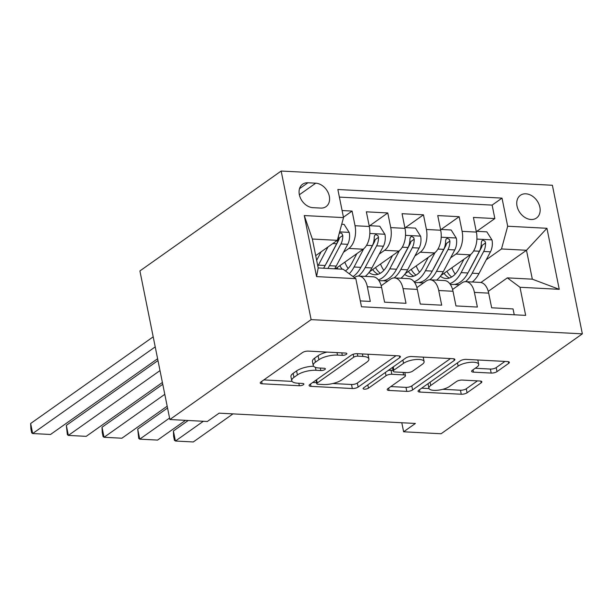 <?xml version="1.0" encoding="UTF-8"?>
<svg xmlns="http://www.w3.org/2000/svg" width="613" height="613" viewBox="0 0 613 613"><rect width="100%" height="100%" fill="white"/><g stroke="black" fill="none" stroke-linecap="round" stroke-linejoin="round"><path stroke-width="0.92" d="M346.383 354.329A2.988 1.011 168.6 0 0 346.866 353.609A2.988 1.011 168.6 0 0 345.556 353.057L308.331 351.103A4.268 1.441 168.6 0 0 302.516 352.559L260.923 381.976A4.268 1.441 168.6 0 0 260.241 383.002A4.268 1.441 168.6 0 0 262.119 383.792L299.336 385.746A2.988 1.011 168.6 0 0 303.404 384.726A2.988 1.011 168.6 0 0 303.887 384.006A2.988 1.011 168.6 0 0 302.569 383.454L297.757 383.202A13.67 4.605 168.6 0 1 291.75 380.673A13.67 4.605 168.6 0 1 293.941 377.386L297.405 374.934A13.67 4.605 168.6 0 1 316.009 370.29L320.829 370.543A2.988 1.011 168.6 0 0 324.898 369.532A2.988 1.011 168.6 0 0 325.373 368.811A2.988 1.011 168.6 0 0 324.062 368.26L319.243 368.007A13.67 4.605 168.6 0 1 313.243 365.478A13.67 4.605 168.6 0 1 315.427 362.183L318.898 359.739A13.67 4.605 168.6 0 1 337.502 355.096L342.315 355.348A2.988 1.011 168.6 0 0 346.383 354.329M525.862 193.808A13.923 10.429 54.7 0 0 520.414 195.286A13.923 10.429 54.7 0 0 518.123 209.47A13.923 10.429 54.7 0 0 531.05 219.508A13.923 10.429 54.7 0 0 536.498 218.021A13.923 10.429 54.7 0 0 538.789 203.845A13.923 10.429 54.7 0 0 525.862 193.808M491.189 373.072A4.268 1.441 168.6 0 0 496.997 371.624L508.667 363.371A4.268 1.441 168.6 0 0 509.357 362.344A4.268 1.441 168.6 0 0 507.48 361.547L466.141 359.387A4.268 1.441 168.6 0 0 460.332 360.835L418.733 390.251A4.268 1.441 168.6 0 0 418.051 391.278A4.268 1.441 168.6 0 0 419.928 392.067L461.26 394.236A4.268 1.441 168.6 0 0 467.075 392.787L481.174 382.819A4.268 1.441 168.6 0 0 481.856 381.792A4.268 1.441 168.6 0 0 479.979 381.002L462.286 380.068A4.268 1.441 168.6 0 0 456.478 381.524L449.482 386.466A11.425 3.854 168.6 0 1 437.253 390.274A11.425 3.854 168.6 0 1 428.916 388.236A11.425 3.854 168.6 0 1 430.747 385.485L458.126 366.114A11.425 3.854 168.6 0 1 470.355 362.306A11.425 3.854 168.6 0 1 478.699 364.352A11.425 3.854 168.6 0 1 476.868 367.103L472.301 370.329A4.268 1.441 168.6 0 0 471.619 371.355A4.268 1.441 168.6 0 0 473.497 372.145L491.189 373.072L490.377 369.057A4.268 1.441 168.6 0 0 496.193 367.608L504.943 361.417M311.12 319.626L169.87 419.522L207.34 421.491L219.109 413.162L415.399 423.46L403.622 431.782L441.099 433.751L582.35 333.847L311.12 319.626L281.16 171.035L552.39 185.264L582.35 333.847M399.73 357.655A4.268 1.441 168.6 0 0 400.412 356.628A4.268 1.441 168.6 0 0 398.534 355.839L357.203 353.67A4.268 1.441 168.6 0 0 351.387 355.119L309.787 384.535A4.268 1.441 168.6 0 0 309.105 385.562A4.268 1.441 168.6 0 0 310.983 386.359L352.322 388.519A4.268 1.441 168.6 0 0 358.13 387.071L399.73 357.655L399.385 355.946M411.668 356.528L453.007 358.697A4.268 1.441 168.6 0 1 454.884 359.486A4.268 1.441 168.6 0 1 454.202 360.513L412.603 389.929A4.268 1.441 168.6 0 1 406.787 391.378L389.102 390.45A4.268 1.441 168.6 0 1 387.224 389.661A4.268 1.441 168.6 0 1 387.906 388.634L404.779 376.704A4.268 1.441 168.6 0 0 405.461 375.677A4.268 1.441 168.6 0 0 403.584 374.888L391.853 374.267A4.268 1.441 168.6 0 0 386.037 375.723L368.474 388.144A2.988 1.011 168.6 0 1 365.271 389.14A2.988 1.011 168.6 0 1 363.088 388.604A2.988 1.011 168.6 0 1 363.57 387.883L405.86 357.977A4.268 1.441 168.6 0 1 411.668 356.528M476.791 231.323L494.844 218.565L473.428 217.439L476.385 232.097L462.11 231.346A17.409 9.931 93 0 1 455.934 254.073L450.609 257.835M441.107 229.454L459.152 216.696L437.743 215.569L440.693 230.227L426.418 229.477A17.409 9.931 93 0 1 420.242 252.204L414.924 255.966M405.423 227.584L423.468 214.818L402.051 213.699L405.009 228.358L390.734 227.607A17.409 9.931 93 0 1 384.558 250.326L379.232 254.096M369.731 225.714L387.776 212.949L366.367 211.822L369.317 226.481A17.409 9.931 93 0 1 363.141 249.207L335.372 268.846M360.314 300.906L370.306 301.435L367.356 286.777A17.409 9.931 93 0 0 358.85 276.057A17.409 9.931 93 0 0 354.697 277.375L354.391 277.589M358.85 276.057L373.125 276.8A17.409 9.931 93 0 1 381.631 287.528L384.581 302.178L405.998 303.305L403.04 288.646A17.409 9.931 93 0 0 394.534 277.927A17.409 9.931 93 0 0 390.381 279.244L381.202 285.742M394.534 277.927L408.81 278.677A17.409 9.931 -87 0 1 417.315 289.397L420.273 304.056L441.682 305.174L438.732 290.516A17.409 9.931 93 0 0 430.226 279.796A17.409 9.931 93 0 0 426.073 281.114L416.886 287.612M430.226 279.796L444.502 280.547A17.409 9.931 -87 0 1 453.007 291.267L455.957 305.925L477.374 307.052L474.416 292.393A17.409 9.931 93 0 0 465.911 281.666A17.409 9.931 93 0 0 461.758 282.984L452.578 289.482M415.66 282.555L414.955 283.053M476.385 232.097A17.409 9.931 -87 0 1 470.209 254.824L440.9 275.543M379.968 280.685L379.271 281.183M440.693 230.227A17.409 9.931 -87 0 1 434.517 252.947L405.216 273.674M405.009 228.358A17.409 9.931 -87 0 1 398.833 251.077L369.524 271.804M312.914 207.669L320.76 208.083A13.486 10.099 54.7 0 0 326.039 206.642A13.486 10.099 54.7 0 0 328.261 192.911A13.486 10.099 54.7 0 0 315.741 183.18L307.895 182.774A13.486 10.099 54.7 0 0 302.615 184.207A13.486 10.099 54.7 0 0 300.393 197.945A13.486 10.099 54.7 0 0 312.914 207.669M494.844 218.565L492.132 205.11L502.016 198.114L337.855 189.509L343.518 217.615L337.342 240.342L315.71 255.644M502.016 198.114L507.687 226.228L546.942 228.289L559.248 289.328L519.993 287.267L525.663 315.381L361.494 306.768L355.831 278.662L316.569 276.601L304.263 215.561L343.518 217.615M343.433 217.201L352.092 211.079L355.042 225.737A17.409 9.931 93 0 1 348.866 248.457L343.548 252.219M514.238 314.783L513.058 308.921L491.649 307.795L488.691 293.137A17.409 9.931 -87 0 0 480.186 282.417L465.911 281.666M387.776 212.949L390.734 227.607M423.468 214.818L426.418 229.477M459.152 216.696L462.11 231.346M492.132 205.11L339.38 197.102M352.092 211.079L342.092 210.55M480.906 282.501L526.49 250.265L501.503 248.955L486.301 259.705M451.344 284.424L450.647 284.922M337.342 240.342L312.362 239.032L318.193 267.942L343.173 269.253L355.831 278.662M169.87 419.522L139.91 270.938L281.16 171.035M401.799 422.748L403.622 431.782M488.262 291.359L507.334 277.865L532.322 279.176L526.49 250.265L546.942 228.289M519.993 287.267L507.334 277.865M501.503 248.955L507.687 226.228M312.362 239.032L304.263 215.561M318.193 267.942L316.569 276.601M559.248 289.328L532.322 279.176M327.036 352.084A13.67 4.605 168.6 0 0 318.086 355.716L318.898 359.739M313.243 365.478L312.431 361.463A13.67 4.605 168.6 0 1 314.622 358.168L318.086 355.716M313.626 366.245A13.67 4.605 168.6 0 0 296.592 370.919L297.405 374.934M291.75 380.673L290.937 376.658A13.67 4.605 168.6 0 1 293.129 373.371L296.592 370.919M263.843 379.907L292.087 381.393M332.805 383.523L351.51 384.504A4.268 1.441 168.6 0 0 357.325 383.056L395.998 355.701M312.707 382.474L316.546 382.673M357.816 356.161A2.988 1.011 168.6 0 0 353.747 357.172L317.235 382.995A2.988 1.011 168.6 0 0 316.76 383.715A2.988 1.011 168.6 0 0 318.07 384.267L323.151 384.535A13.67 4.605 168.6 0 0 341.755 379.891L366.712 362.245A13.67 4.605 168.6 0 0 368.903 358.957A13.67 4.605 168.6 0 0 362.896 356.429L357.816 356.161L357.318 353.678M368.903 358.957L368.091 354.935A13.67 4.605 168.6 0 0 367.754 354.222M450.471 358.559L411.798 385.914L412.603 389.929M390.826 386.573L405.982 387.362A4.268 1.441 168.6 0 0 411.798 385.914M393.04 370.359L391.04 370.252A4.268 1.441 168.6 0 0 388.067 370.559M422.28 364.321A11.425 3.854 168.6 0 0 424.112 361.57A11.425 3.854 168.6 0 0 415.775 359.532A11.425 3.854 168.6 0 0 403.538 363.34L393.891 370.168A4.268 1.441 168.6 0 0 393.209 371.194A4.268 1.441 168.6 0 0 395.086 371.984L406.817 372.597A4.268 1.441 168.6 0 0 412.633 371.149L422.28 364.321M424.112 361.57L423.299 357.555A11.425 3.854 168.6 0 0 423.131 357.126M475.221 368.26L490.377 369.057M478.699 364.352L477.887 360.337A11.425 3.854 168.6 0 0 477.772 359.992M428.119 383.615A11.425 3.854 168.6 0 0 428.104 384.213L428.916 388.236M442.824 389.293L460.455 390.22A4.268 1.441 168.6 0 0 466.263 388.772L477.443 380.865M421.652 388.182L429.031 388.573M321.174 251.774L316.653 260.326M153.196 336.828L30.65 423.499L32.673 433.537L155.219 346.874M327.993 246.955L318.385 265.13A33.286 18.988 93 0 1 317.825 266.142M341.717 224.243L344.092 224.366L349.28 232.588A11.532 6.582 93 0 1 347.724 244.326L336.223 266.065A33.286 18.988 93 0 1 334.614 268.808M157.61 358.735L50.519 434.471L32.673 433.537L31.684 432.832L30.872 428.816L30.65 423.499M338.529 235.967A11.532 6.582 93 0 1 336.66 243.744L325.166 265.49A33.286 18.988 93 0 1 323.549 268.226M327.832 268.448A33.286 18.988 -87 0 0 329.449 265.713L340.943 243.966A11.532 6.582 -87 0 0 342.813 235.446L341.663 233.178L339.426 233.024M342.813 235.446L339.426 237.844A5.877 3.349 93 0 1 338.621 240.273L327.127 262.019A27.631 15.762 93 0 1 325.802 264.272M356.866 253.644L351.755 263.314A27.631 15.762 93 0 1 345.395 270.908M157.978 360.559L66.334 425.368L68.365 435.414L160.001 370.597M363.708 248.771L354.069 267.007A33.286 18.988 93 0 1 349.241 273.766M369.156 225.684L379.776 226.235L384.964 234.457A11.532 6.582 93 0 1 383.409 246.196L371.915 267.942A33.286 18.988 93 0 1 365.218 276.386M162.399 382.466L86.203 436.349L68.365 435.414L67.369 434.701L66.334 425.368M348.176 268.479A27.631 15.762 93 0 1 344.843 262.149M358.413 276.049A33.286 18.988 -87 0 0 365.133 267.582L376.627 245.836A11.532 6.582 -87 0 0 378.505 237.315L377.945 235.645L375.93 234.603L374.742 235.246L374.221 237.093A11.532 6.582 93 0 1 372.344 245.614L360.85 267.36A33.286 18.988 93 0 1 353.057 276.601M336.974 267.712A27.631 15.762 -87 0 0 337.985 268.984M378.505 237.315L375.118 239.714A5.877 3.349 93 0 1 374.313 242.15L362.819 263.889A27.631 15.762 93 0 1 361.494 266.149M342.269 269.207A27.631 15.762 93 0 1 339.832 265.69M392.55 255.521L387.447 265.184A27.631 15.762 93 0 1 374.689 274.739A27.631 15.762 93 0 1 369.003 272.501M162.767 384.29L102.026 427.246L104.049 437.284L164.79 394.328M399.392 250.648L389.761 268.877A33.286 18.988 93 0 1 378.367 279.873M366.091 276.432A33.286 18.988 93 0 1 365.677 276.011M404.848 227.553L415.468 228.113L420.656 236.327A11.532 6.582 93 0 1 419.093 248.066L407.599 269.812A33.286 18.988 93 0 1 400.902 278.256M167.18 406.189L121.895 438.218L104.049 437.284L103.061 436.579L102.248 432.563L102.026 427.246M383.868 270.348A27.631 15.762 93 0 1 380.535 264.019M394.105 277.919A33.286 18.988 -87 0 0 400.818 269.459L412.319 247.713A11.532 6.582 -87 0 0 414.189 239.193L413.629 237.515L411.614 236.48L410.434 237.116L409.913 238.963A11.532 6.582 93 0 1 408.036 247.483L396.542 269.23A33.286 18.988 93 0 1 381.171 280.746L378.918 280.624M383.324 280.647A33.286 18.988 -87 0 0 385.454 280.969A33.286 18.988 -87 0 0 388.244 280.762M372.666 269.582A27.631 15.762 -87 0 0 378.114 274.272M414.189 239.193L410.802 241.583A5.877 3.349 93 0 1 409.997 244.02L398.504 265.766A27.631 15.762 93 0 1 397.178 268.019M380.313 273.275A27.631 15.762 93 0 1 375.524 267.559M428.242 257.391L423.131 267.053A27.631 15.762 93 0 1 410.373 276.616A27.631 15.762 93 0 1 404.687 274.379M167.548 408.013L137.71 429.115L139.741 439.153L169.571 418.051M435.084 252.518L425.445 270.747A33.286 18.988 93 0 1 414.051 281.742M401.783 278.302A33.286 18.988 93 0 1 401.362 277.888M440.532 229.423L451.153 229.982L456.34 238.204A11.532 6.582 93 0 1 454.785 249.935L443.291 271.682A33.286 18.988 93 0 1 436.594 280.133M185.501 420.342L157.579 440.088L139.741 439.153L138.745 438.448L137.71 429.115M419.553 272.218A27.631 15.762 93 0 1 416.219 265.889M429.79 279.789A33.286 18.988 -87 0 0 436.51 271.329L448.003 249.583A11.532 6.582 -87 0 0 449.881 241.062L449.321 239.384L447.306 238.35L446.118 238.993L445.597 240.84A11.532 6.582 93 0 1 443.72 249.361L432.226 271.107A33.286 18.988 93 0 1 416.863 282.616L414.603 282.501M419.016 282.516A33.286 18.988 -87 0 0 421.146 282.846A33.286 18.988 -87 0 0 423.928 282.631M408.35 271.452A27.631 15.762 -87 0 0 413.798 276.141M449.881 241.062L446.494 243.461A5.877 3.349 93 0 1 445.689 245.89L434.196 267.636A27.631 15.762 93 0 1 432.87 269.889M415.997 275.145A27.631 15.762 93 0 1 411.208 269.436M463.926 259.261L458.815 268.923A27.631 15.762 93 0 1 446.065 278.486A27.631 15.762 93 0 1 440.379 276.248M188.245 420.487L173.402 430.985L175.425 441.023L203.347 421.277M470.769 254.387L461.137 272.616A33.286 18.988 93 0 1 449.743 283.62M437.467 280.179A33.286 18.988 93 0 1 437.054 279.758M476.224 231.293L486.845 231.852L492.032 240.074A11.532 6.582 93 0 1 490.469 251.813L478.975 273.551A33.286 18.988 93 0 1 472.278 282.003M232.963 413.89L193.271 441.965L175.425 441.023L174.437 440.318L173.625 436.303L173.402 430.985M455.237 274.095A27.631 15.762 93 0 1 451.904 267.766M465.482 281.666A33.286 18.988 -87 0 0 472.194 273.199L483.695 251.453A11.532 6.582 -87 0 0 485.565 242.932L485.006 241.261L482.99 240.219L481.81 240.863L481.282 242.71A11.532 6.582 93 0 1 479.412 251.23L467.918 272.977A33.286 18.988 93 0 1 452.547 284.486L450.294 284.371M454.7 284.386A33.286 18.988 -87 0 0 456.831 284.716A33.286 18.988 -87 0 0 459.62 284.501M444.042 273.329A27.631 15.762 -87 0 0 449.49 278.018M485.565 242.932L482.178 245.33A5.877 3.349 93 0 1 481.374 247.759L469.88 269.505A27.631 15.762 93 0 1 468.554 271.758M451.689 277.015A27.631 15.762 93 0 1 446.9 271.306M470.209 254.824L455.934 254.073M434.517 252.947L420.242 252.204M398.833 251.077L384.558 250.326M363.141 249.207L348.866 248.457M381.631 287.528L367.356 286.777M488.691 293.137L474.416 292.393M453.007 291.267L438.732 290.516M417.315 289.397L403.04 288.646M369.317 226.481L355.042 225.737M299.496 188.704L307.895 182.774M299.366 194.765L315.741 183.18M336.997 352.613L337.502 355.096M314.622 358.168L315.427 362.183M320.323 368.061L320.829 370.543M315.419 367.348L316.009 370.29M293.129 373.371L293.941 377.386M298.837 383.263L299.336 385.746M261.644 381.462L262.119 383.792M341.816 352.866L342.315 355.348M357.325 383.056L358.13 387.071M351.51 384.504L352.322 388.519M310.515 384.029L310.983 386.359M353.165 354.276L353.747 357.172M316.576 379.738L317.235 382.995M362.398 353.939L362.896 356.429M453.858 358.804L454.202 360.513M405.982 387.362L406.787 391.378M388.634 388.121L389.102 390.45M403.086 372.405L403.584 374.888M391.04 370.252L391.853 374.267M385.378 372.459L386.037 375.723M367.815 384.88L368.474 388.144M402.887 360.084L403.538 363.34M393.232 366.903L393.891 370.168M473.029 369.815L473.497 372.145M457.467 362.858L458.126 366.114M430.088 382.221L430.747 385.485M480.83 381.11L481.174 382.819M466.263 388.772L467.075 392.787M460.455 390.22L461.26 394.236M419.461 389.738L419.928 392.067M508.323 361.655L508.667 363.371M496.193 367.608L496.997 371.624M349.149 232.381L339.64 231.883M325.166 265.49L318.385 265.13M336.223 266.065L329.449 265.713M336.66 243.744L332.821 243.545M347.724 244.326L340.943 243.966M384.841 234.25L369.831 233.461M360.85 267.36L354.069 267.007M371.915 267.942L365.133 267.582M372.344 245.614L366.574 245.315M383.409 246.196L376.627 245.836M420.526 236.12L405.515 235.338M396.542 269.23L389.761 268.877M407.599 269.812L400.818 269.459M408.036 247.483L402.258 247.185M419.093 248.066L412.319 247.713M456.218 237.997L441.207 237.208M432.226 271.107L425.445 270.747M443.291 271.682L436.51 271.329M443.72 249.361L437.95 249.054M454.785 249.935L448.003 249.583M491.902 239.867L476.891 239.078M467.918 272.977L461.137 272.616M478.975 273.551L472.194 273.199M479.412 251.23L473.634 250.924M490.469 251.813L483.695 251.453M316.032 380.121L316.76 383.715M404.818 372.489L405.461 375.677M392.458 367.455L393.209 371.194M385.454 280.969L387.768 281.091M421.146 282.846L423.46 282.961M456.831 284.716L459.145 284.838"/></g></svg>
